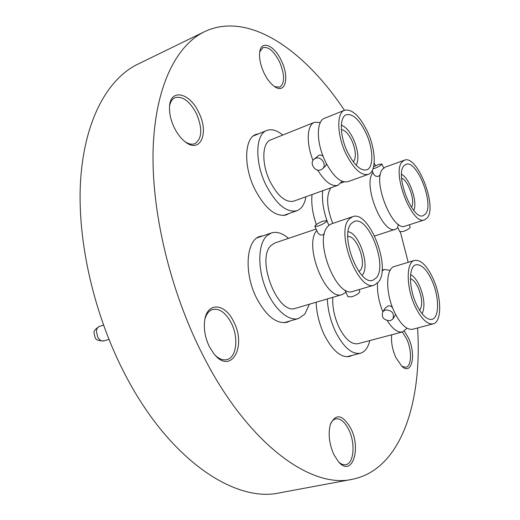 <?xml version="1.0" encoding="UTF-8"?>
<svg xmlns="http://www.w3.org/2000/svg" width="520" height="520" viewBox="0 0 520 520"><rect width="100%" height="100%" fill="white"/><g stroke="black" fill="none" stroke-linecap="round" stroke-linejoin="round"><path stroke-width="0.78" d="M316.316 224.53C312.539 213.473 311.123 203.483 312.046 194.565M288.892 213.558L286.253 214.942C275.561 217.211 265.025 208.526 254.638 188.883C243.321 165.971 244.355 138.242 255.951 134.427L258.863 133.705M290.199 320.918L287.183 322.257C276.452 324.24 266.214 316.115 256.464 297.882C243.705 272.818 246.109 240.032 260 236.411L263.231 235.768M352.163 355.381L349.576 356.479C340.86 357.857 332.41 350.616 324.233 334.757C319.306 324.155 316.602 313.313 316.127 302.237M333.97 454.772C329.192 443.989 327.99 433.894 330.356 424.496C335.797 413.134 342.602 414.421 350.772 428.35C361.686 449.209 351.858 477.887 338.416 461.656L333.97 454.772M338.981 462.274C341.334 464.262 343.603 465.062 345.768 464.666C354.029 463.574 355.563 443.014 348.719 429.572C344.773 421.837 340.464 418.269 335.784 418.873C333.658 419.374 331.929 420.986 330.616 423.709M404.365 331.13L408.35 337.812C416.488 354.406 411.931 376.025 401.83 366.288L395.824 357.513C392.347 349.557 390.969 341.978 391.697 334.796M401.895 366.347L405.893 367.276C411.769 366.262 412.061 350.22 406.594 338.832L402.35 331.981M263.77 72.416C260.37 64.792 259.019 58.026 259.714 52.123C261.19 39.338 274.8 45.526 281.664 61.367C289.659 77.883 285.259 94.517 274.456 86.509C270.419 83.59 266.858 78.897 263.77 72.416M274.722 86.684L279.78 87.145C284.85 83.265 284.843 74.991 279.747 62.329C274.157 51.305 268.534 46.416 262.886 47.671L259.766 51.798M174.272 127.68C170.924 120.634 169.332 113.887 169.507 107.445C169.793 87.971 189.716 92.281 198.77 112.554C209.729 133.751 199.758 154.928 184.203 141.011C180.349 137.696 177.041 133.25 174.272 127.68M185.445 141.999C189.02 144.196 192.198 144.742 194.968 143.631C202.144 138.58 202.65 128.602 196.489 113.698C189.716 101.114 182.526 95.778 174.922 97.695C172.198 98.976 170.436 101.699 169.624 105.853M209.43 346.781C205.342 338.306 203.717 329.849 204.568 321.412C206.486 301.691 224.9 302.659 233.63 321.62C247.162 346.567 230.867 375.576 213.935 353.815L209.43 346.781M215.553 355.647C219.55 359.203 223.379 360.51 227.058 359.58C236.685 357.403 238.764 337.324 231.25 322.94C225.719 312.656 219.486 308.178 212.556 309.511C208.969 310.7 206.44 313.859 204.958 318.994M400.387 232.005L408.2 262.32M417.593 327.958C422.363 402.363 401.115 469.736 352.131 479.343C310.628 488.943 247.104 443.235 202.352 354.14C169.78 289.959 151.144 210.451 153.147 148.531C155.259 86.548 176.241 45.383 204.516 31.688C248.567 10.738 304.304 49.985 344.442 110.292M352.131 479.343L279.539 492.869C235.079 502.892 169.767 460.142 125.781 375.824C94.172 315.9 77.136 241.352 80.502 181.883C84.006 122.362 106.23 80.984 135.681 65.234L204.516 31.688M404.443 160.199L385.268 167.102L382.525 169.254C372.047 180.915 392.697 232.239 405.243 226.096L424.613 219.843C412.087 226.011 391.157 171.828 402.279 161.72L404.443 160.199C417.027 154.336 437.431 205.953 427.349 217.744L424.613 219.843M399.666 231.621L403.299 231.478C407.778 229.781 410.072 228.267 410.183 226.928L409.234 224.809M398.418 224.4L397.618 227.097L399.731 231.758M372.125 170.755L373.464 173.706C374.4 175.799 376.044 176.67 378.391 176.319L380.334 174.876M373.575 166.81L378.365 164.567L381.875 163.963C381.641 165.048 379.275 166.504 374.784 168.324L372.964 168.883M425.607 213.863L423.293 215.631C412.529 220.922 394.557 174.493 404.06 165.691L405.951 164.352C416.767 159.296 434.343 203.821 425.607 213.863M401.563 174.343C409.682 178.159 417.885 202.43 413.757 210.411M305.897 196.775C304.61 204.243 301.613 208.891 296.913 210.724C286.565 212.933 276.257 204.38 266 185.068C254.586 162.149 255.346 134.206 266.78 130.475C271.544 128.713 276.874 130.234 282.783 135.037M342.193 181.298L337.922 185.269L293.728 201.143C285.772 202.846 277.888 196.3 270.062 181.506C261.391 164.047 261.944 142.72 270.725 139.874L314.509 122.304L320.339 122.453M313.007 160.401C306.02 143.175 306.93 124.82 314.509 122.304M344.552 110.247L324.461 118.306C316.608 120.841 316.231 140.933 324.096 158.737L325.845 162.526C333.535 176.806 340.906 183.183 347.965 181.662L368.238 174.375C360.971 175.78 353.425 168.681 345.605 153.082C336.882 134.68 336.55 112.736 344.552 110.247C352.176 108.83 359.853 116.044 367.588 131.892C376.019 149.975 376.571 171.853 368.238 174.375M320.853 169.839C315.016 172.361 309.023 162.87 314.106 159.146L315.517 158.34C321.308 155.779 327.36 165.198 322.361 168.961L320.853 169.839M323.394 157.04C322.55 155.337 321.087 154.739 319 155.227L314.106 159.146M366.119 133.309C373.386 148.876 373.848 167.687 366.704 169.852C360.438 171.061 353.945 164.951 347.224 151.522C339.742 135.72 339.443 116.864 346.34 114.719C352.872 113.497 359.463 119.698 366.119 133.309M341.361 125.171C345.755 126.77 349.817 131.495 353.548 139.334C358.235 150.573 359.125 159.244 356.219 165.341M353.36 161.987C356.428 157.697 355.966 150.651 351.962 140.835C348.608 133.894 345.085 130.156 341.387 129.623M309.4 304.219L304.811 314.164L298.447 318.539C288.145 321.711 273.28 308.256 265.369 287.625C257.374 267.046 258.193 243.958 266.702 235.892L271.336 232.98C276.673 231.322 282.399 233.116 288.516 238.368M345.917 292.286L342.31 294.522L295.672 308.269C277.843 315.822 255.489 258.486 271.278 245.297L274.976 242.944L316.115 229.041M342.31 294.522C325.956 301.691 303.277 245.186 316.81 230.516M378.599 281.918L374.387 285.064C358.222 292.253 335.185 231.966 349.284 218.978L352.612 216.703C368.797 209.761 391.339 266.78 378.599 281.918M352.612 216.703L331.454 223.853L328.868 225.336L327.36 226.947C314.028 241.572 336.791 298.519 352.931 291.389L374.387 285.064M318.468 225.966L314.873 226.408C315.139 224.952 317.882 223.184 323.115 221.104L326.749 220.649C326.489 222.105 323.733 223.873 318.468 225.966M314.873 226.408L317.61 232.206C318.637 234.377 320.333 235.287 322.699 234.949L324.382 233.864M348.004 296.706L351.8 296.822C357.038 294.899 359.697 293.039 359.781 291.245L359.008 289.594M345.351 290.147L345.657 291.726M351.371 223.457L354.282 221.442C368.193 215.462 387.608 264.673 376.571 277.57L373.003 280.215C359.112 286.383 339.332 234.754 351.371 223.457M358.904 271.538L360.366 270.283C366.964 263.048 356.382 234.65 347.789 236.613M369.791 340.574C368.089 347.685 364.956 351.916 360.393 353.256C351.962 354.594 343.714 347.497 335.647 331.949C330.61 321.197 327.834 310.193 327.32 298.935M407.03 328.218L402.597 331.916L357.994 343.688C351.52 344.721 345.202 339.281 339.047 327.366C334.353 317.155 332.274 307.144 332.8 297.323M402.597 331.916C397.787 332.878 392.678 329.147 387.276 320.723M432.946 278.245C441.675 296.784 442.065 322.088 433.166 323.85C427.278 324.701 421.259 318.87 415.11 306.358C406.055 287.397 405.99 262.074 414.525 260.409C420.687 259.512 426.822 265.46 432.946 278.245M414.525 260.409L394.387 266.494C385.983 268.229 385.281 291.519 393.543 310.115L395.174 313.651C401.174 324.981 407.024 330.174 412.731 329.245L433.166 323.85M390.338 320.704C383.565 320.372 381.089 317.317 382.909 311.526L385.353 309.966C392.093 310.245 394.596 313.287 392.853 319.085L390.338 320.704M392.815 308.353C391.898 306.423 390.364 305.591 388.213 305.844L385.463 307.866L382.909 311.526M416.416 304.291C408.655 288.015 408.584 266.247 415.942 264.81C421.219 264.043 426.491 269.146 431.756 280.124C439.276 296.088 439.589 317.844 431.964 319.351C426.887 320.086 421.707 315.068 416.416 304.291M410.618 274.593C413.829 276.263 416.8 280.007 419.523 285.825C424.34 297.655 425.204 306.982 422.116 313.807M419.692 310.382C422.754 305.474 422.266 297.947 418.229 287.814C415.792 282.646 413.185 279.624 410.416 278.74M393.237 318.513L395.623 314.535M382.766 311.714C378.8 301.62 377.059 292.103 377.54 283.153M382.025 270.855L384.397 269.51L390.124 270.309M348.134 231.732C359.171 233.038 370.201 266.162 362.479 274.788M322.712 168.636L325.656 165.899L326.469 163.755M337.922 185.269C331.656 186.856 324.896 181.779 317.649 170.04M411.463 207.298C415.578 201.636 408.33 180.193 401.629 178.217M397.917 227.754L395.629 229.203C382.87 235.397 362.265 184.269 372.99 172.66M332.742 223.418C326.664 207.493 326.027 195.631 330.837 187.817M327.594 222.463C323.369 210.743 321.744 200.167 322.712 190.736M374.166 162.948L375.499 165.789M96.408 331.422L97.734 337.162C99.522 340.165 101.582 341.419 103.909 340.912C98.663 340.925 95.732 339.82 95.115 337.591L94.068 333.203C93.528 331.142 95.303 328.894 99.378 326.456C97.611 327.125 96.623 328.783 96.408 331.422M108.901 339.359L103.909 340.912M341.036 183.02L344.168 181.889M371.209 172.159L372.548 171.678M253.357 135.954L266.78 130.475M283.907 322.731L298.447 318.539M345.443 291.278L348.094 296.901M346.762 356.772L360.393 353.256M382.076 270.212L384.397 269.51M326.814 220.799L328.919 225.29M257.056 237.9L271.336 232.98M283.322 215.52L296.913 210.724M383.695 168.006L381.927 164.066M374.654 235.969L395.629 229.203M103.474 325.137L99.378 326.456"/></g></svg>
